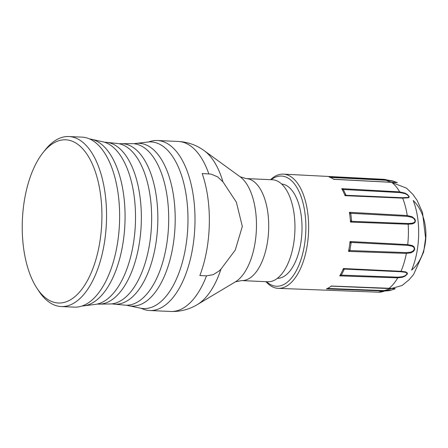 <?xml version="1.0" encoding="UTF-8"?>
<svg xmlns="http://www.w3.org/2000/svg" width="448" height="448" viewBox="0 0 448 448"><rect width="100%" height="100%" fill="white"/><g stroke="black" fill="none" stroke-linecap="round" stroke-linejoin="round"><path stroke-width="0.67" d="M270.558 179.676A57.17 27.798 92.6 0 1 283.422 174.132A57.17 27.798 92.6 0 1 308.616 229.874A57.17 27.798 92.6 0 1 278.281 288.355A57.17 27.798 92.6 0 1 265.972 281.68M350.482 222.062A56.885 27.658 -87.4 0 0 350.336 220.002A56.885 27.658 -87.4 0 0 350.291 219.498A56.885 27.658 -87.4 0 0 349.776 214.732A56.885 27.658 -87.4 0 0 349.714 214.284A56.885 27.658 -87.4 0 0 349.423 212.307L350.773 213.293L351.646 221.334L350.482 222.062L408.178 224.23L412.418 223.866L414.338 223.003L415.117 222.152L415.436 220.674L414.798 218.971L412.149 216.765L407.232 215.538A56.498 27.474 -87.4 0 0 402.662 198.139L345.055 195.67A56.885 27.658 -87.4 0 0 344.417 194.107A2.044 2.022 -13.6 0 0 346.046 195.283L345.055 195.67M344.389 194.051A56.885 27.658 -87.4 0 0 342.457 189.997L343.291 189.504L346.046 195.283L402.332 197.719L408.072 197.445L408.682 197.064L408.744 196.263L407.03 194.628L404.824 193.564L399.874 192.562L343.291 189.504L341.712 188.653L399.683 191.89L404.858 193.071L407.193 194.354L409.069 196.33L409.086 197.299L408.509 197.764L402.662 198.139A1.361 0.672 92.4 0 0 402.332 197.719M342.44 189.969A56.885 27.658 -87.4 0 0 341.712 188.653M334.622 179.396A2.044 1.926 -175.4 0 1 333.715 179.312L334.622 179.396L333.704 179.318A56.885 27.658 -87.4 0 0 333.194 178.965A56.885 27.658 -87.4 0 0 332.746 178.674A56.885 27.658 -87.4 0 0 329.974 177.274A56.885 27.658 -87.4 0 0 329.297 177.022A56.885 27.658 -87.4 0 0 328.972 176.921L330.932 177.682M328.832 287.711L328.205 288.478L326.43 288.893A56.885 27.658 -87.4 0 0 326.956 288.674A56.885 27.658 -87.4 0 0 327.454 288.445A56.885 27.658 -87.4 0 0 330.294 286.765A56.885 27.658 -87.4 0 0 330.624 286.53A56.885 27.658 -87.4 0 0 331.285 286.026L332.198 286.115M339.73 275.884A56.885 27.658 -87.4 0 0 340.542 274.462L341.348 275.134L339.73 275.884L397.734 277.85L402.354 277.295L404.874 276.265L407.249 274.148L407.383 272.994L405.569 271.858L401.005 271.298A56.498 27.474 -87.4 0 0 406.375 253.406L348.533 251.423A56.885 27.658 -87.4 0 0 348.914 249.413A56.885 27.658 -87.4 0 0 349.003 248.914A56.885 27.658 -87.4 0 0 349.731 244.16A56.885 27.658 -87.4 0 0 349.798 243.622A56.885 27.658 -87.4 0 0 350.039 241.539L351.17 242.418L349.927 250.561L348.533 251.423M340.564 274.417A56.885 27.658 -87.4 0 0 342.625 270.295A56.885 27.658 -87.4 0 0 342.692 270.15A56.885 27.658 -87.4 0 0 343.403 268.526L344.372 269.069L341.348 275.134L397.953 277.161L402.377 276.73L404.757 275.895L406.935 274.165L406.61 272.826L405.104 272.244L400.652 271.746L344.372 269.069A2.044 1.994 10.7 0 0 342.692 270.15L342.636 270.273M328.972 176.921L387.094 179.99L392.487 180.88L397.365 182.644L333.704 179.318M350.039 241.539L407.714 244.608L412.406 245.599L414.098 246.803L414.775 249.161L414.042 250.74L413.011 251.737L410.794 252.84L406.375 253.406A1.361 0.666 91.9 0 0 406.398 252.599L410.659 252.162L412.793 251.261L414.462 249.144L413.745 247.19L412.065 246.182L407.506 245.33L351.17 242.418A2.044 1.602 -4.6 0 0 349.798 243.622M331.285 286.026L394.901 288.512L395.186 288.59L394.89 288.949L389.362 290.662L384.574 291.015L326.43 288.893M411.589 270.133A53.71 26.113 -87.4 0 0 413.174 200.452C430.875 217.526 429.929 254.895 411.589 270.133M277.357 278.37A47.242 22.971 -87.4 0 0 301.997 230.031A47.242 22.971 -87.4 0 0 281.602 183.999M266.554 281.708A55.149 26.813 -87.4 0 0 305.85 229.846A55.149 26.813 -87.4 0 0 271.141 179.704M327.779 288.282A2.044 0.543 45.9 0 1 328.205 288.478L384.927 290.623L392.056 289.85L394.559 288.982L394.733 288.68L394.038 288.59M350.336 220.002A2.044 1.697 7.9 0 0 351.646 221.334L408.005 223.524L412.11 223.244L414.002 222.55L414.781 221.85L415.122 220.634L413.896 218.568L411.964 217.386L407.221 216.345L350.773 213.293A2.044 0.896 -14.9 0 0 349.714 214.284M334.113 179.273L397.029 182.571L392.56 181.104L387.43 180.348L330.725 177.419A2.044 0.655 -44.3 0 1 330.529 177.498M330.652 286.507L331.906 286.16M406.398 252.599L349.927 250.561A2.044 1.036 18.2 0 1 348.914 249.413M222.958 181.838L217.61 176.848L211.109 174.11L202.182 173.538A85.092 41.373 92.6 0 1 199.864 275.537L206.506 275.839L213.175 274.691L219.055 271.012L220.976 269.119A80.886 39.329 92.6 0 1 197.35 304.578L235.351 281.865A55.261 26.869 -87.4 0 0 251.496 257.639A55.261 26.869 -87.4 0 0 240.078 176.742L204.271 150.713A80.886 39.329 92.6 0 1 222.958 181.838L236.354 202.154L242.323 226.43L235.267 250.057L220.976 269.119M148.747 141.943A85.092 41.373 92.6 0 1 157.321 140.51A85.092 41.373 92.6 0 1 187.824 172.889A85.092 41.373 92.6 0 1 189.246 263.463A85.092 41.373 92.6 0 1 149.671 310.52A85.092 41.373 92.6 0 1 141.266 308.33M240.078 176.742L246.109 178.578L272.356 179.76A51.055 24.825 92.6 0 1 294.941 229.544A51.055 24.825 92.6 0 1 267.77 281.764L241.522 280.582L235.351 281.865M82.029 306.001A83.675 40.684 -87.4 0 0 84.661 305.743L94.578 304.489A81.715 39.732 -87.4 0 0 135.346 224.7A81.715 39.732 -87.4 0 0 101.909 141.574L92.142 139.434A83.675 40.684 -87.4 0 0 89.544 138.942M97.3 304.058A81.01 39.385 -87.4 0 0 99.999 304.114A81.01 39.385 -87.4 0 0 141.187 224.963A81.01 39.385 -87.4 0 0 107.274 142.43A81.01 39.385 -87.4 0 0 104.58 142.251M84.661 305.743A83.675 40.684 -87.4 0 0 124.897 224.23A83.675 40.684 -87.4 0 0 92.142 139.434M43.053 152.606L45.231 149.873A85.092 41.373 92.6 0 1 68.874 136.534L81.945 137.122A85.092 41.373 92.6 0 1 119.588 220.097A85.092 41.373 92.6 0 1 74.301 307.132L61.225 306.544A85.092 41.373 92.6 0 1 38.875 291.133L36.949 288.215A81.687 39.721 -87.4 0 0 78.361 293.373A81.687 39.721 -87.4 0 0 101.881 219.453A81.687 39.721 -87.4 0 0 83.233 149.358A81.687 39.721 -87.4 0 0 43.053 152.606A81.687 39.721 -87.4 0 0 36.949 288.215M126.756 305.217A81.491 39.62 -87.4 0 0 129.427 305.861L139.597 307.983A83.406 40.555 -87.4 0 0 171.478 288.602A83.406 40.555 -87.4 0 0 177.072 164.298A83.406 40.555 -87.4 0 0 147.056 142.134L136.741 143.338A81.491 39.62 -87.4 0 0 134.019 143.741M129.427 305.861A81.491 39.62 -87.4 0 0 175.034 226.486A81.491 39.62 -87.4 0 0 136.741 143.338M112.056 303.839A80.338 39.06 -87.4 0 0 114.772 304.192L124.051 305.066A80.853 39.312 -87.4 0 0 158.928 273.263A80.853 39.312 -87.4 0 0 163.19 178.45A80.853 39.312 -87.4 0 0 131.314 143.651L121.99 143.679A80.338 39.06 -87.4 0 0 119.258 143.791M114.772 304.192A80.338 39.06 -87.4 0 0 157.679 225.702A80.338 39.06 -87.4 0 0 121.99 143.679M99.999 304.114L109.323 303.979A80.377 39.077 -87.4 0 0 150.914 233.649A80.377 39.077 -87.4 0 0 151.654 217.19A80.377 39.077 -87.4 0 0 116.542 143.405L107.274 142.43M68.874 136.534A85.092 41.373 92.6 0 1 106.512 219.509A85.092 41.373 92.6 0 1 61.225 306.544M407.506 245.33A1.361 0.672 93.1 0 0 407.714 244.608A56.498 27.474 -87.4 0 0 408.397 234.394A56.498 27.474 -87.4 0 0 408.178 224.23A1.361 0.672 92.1 0 0 408.005 223.524M349.423 212.307L407.232 215.538A1.361 0.666 93.2 0 1 407.221 216.345M399.874 192.562A1.361 0.661 93.2 0 0 399.683 191.89A56.498 27.474 -87.4 0 0 391.306 182.123A1.361 0.672 92.8 0 0 391.115 182.056M387.43 180.348A1.361 0.655 93 0 0 387.094 179.99A56.498 27.474 -87.4 0 0 383.494 179.306L283.422 174.132M383.494 179.306L406.465 188.104L412.86 194.37L417.133 200.402L422.498 212.453L425.589 238.14L423.668 251.961L413.599 274.495L409.046 279.793L402.119 285.471L378.414 292.191A56.498 27.474 -87.4 0 0 384.574 291.015A1.361 0.655 92.1 0 0 384.927 290.623M331.811 286.154L388.634 288.551A1.361 0.672 92.4 0 0 388.892 288.462A56.498 27.474 -87.4 0 0 397.734 277.85A1.361 0.661 91.9 0 0 397.953 277.161M343.403 268.526L401.005 271.298A1.361 0.672 92.8 0 1 400.652 271.746M394.122 288.596L388.634 288.551A1.361 0.672 92.4 0 1 388.494 288.512M208.818 173.835A85.092 41.373 -87.4 0 0 178.315 141.456L157.321 140.51M149.671 310.52L170.666 311.466A85.092 41.373 -87.4 0 0 206.506 275.839M246.109 178.578A51.055 24.825 92.6 0 1 268.694 228.362A51.055 24.825 92.6 0 1 241.522 280.582M378.414 292.191L278.281 288.355M344.546 194.348L344.394 194.062M333.234 178.993L334.152 179.278M177.072 164.298L176.518 163.19M178.315 141.456C187.947 142.016 196.599 145.102 204.271 150.713M170.666 311.466C180.314 311.774 189.207 309.478 197.35 304.578"/></g></svg>

